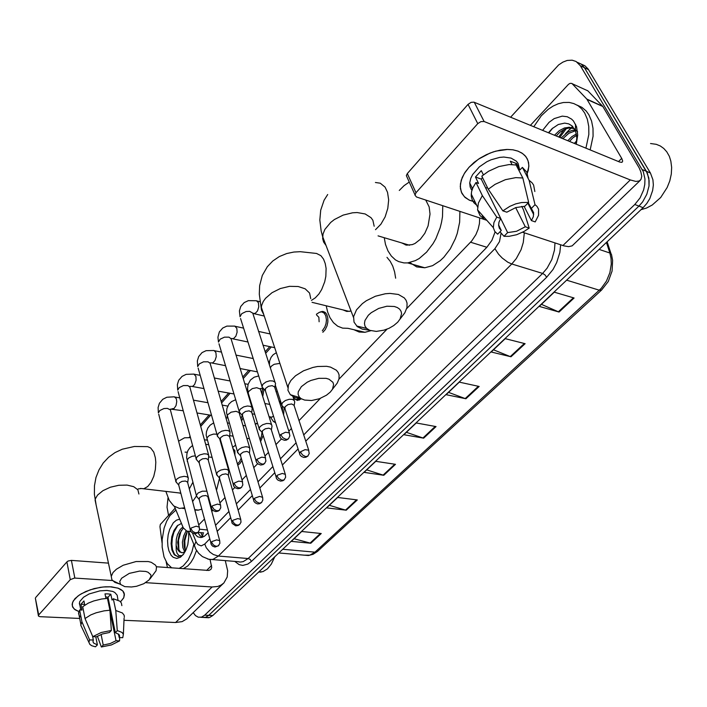 <?xml version="1.0" encoding="UTF-8"?>
<svg xmlns="http://www.w3.org/2000/svg" width="707" height="707" viewBox="0 0 707 707"><rect width="100%" height="100%" fill="white"/><g stroke="black" fill="none" stroke-linecap="round" stroke-linejoin="round"><path stroke-width="1.06" d="M301.147 398.898L297.435 400.445L294.059 398.695M284.126 407.815L283.56 414.956M275.562 422.813L273.132 421.292M263.154 435.45L260.565 441.681M241.882 460.522L240.018 463.483L237.764 465.224M243.067 417.713L241.6 420.806M263.958 389.159L262.739 396.583M320.2 311.99L322.913 311.451L325.07 312.335L326.74 314.385L327.809 317.832L327.871 321.844L326.97 325.954L325.22 329.603L322.869 332.281M346.713 311.416L346.554 310.78M405.173 244.808L404.987 243.888M203.607 532.884L198.04 532.353M406.711 308.641L471.772 240.884L475.891 234.636L478.1 229.227L479.417 223.562L479.744 217.959M198.711 524.965L204.376 519.071M211.755 511.391L212.789 510.321M219.957 502.863L224.941 497.675M232.382 489.942L234.777 487.45M242.024 479.912L246.275 475.493M253.76 467.707L257.64 463.677M264.966 456.05L268.413 452.471M275.951 444.632L281.404 438.959M288.818 431.243L291.39 428.566M298.99 420.674L320.386 398.421M338.962 379.102L386.959 329.179M174.426 506.442L183.29 527.855L186.781 531.134L190.846 531.47M271.276 346.987L265.62 353.359M250.358 370.53L243.173 378.616M230.155 393.269L221.556 402.946M210.624 415.248L200.726 426.383M279.062 401.028L280.661 401.479L279.115 401.205M256.022 423.696L257.463 423.131M184.271 547.015L184.35 539.565L184.271 547.015M558.716 136.964L564.089 129.469L558.716 136.964M510.631 117.229L558.618 64.956L562.834 62.092L567.173 60.431L572.104 60.148L576.09 61.491L580.359 65.778L643.255 171.651L644.961 178.933L644.811 184.359L643.635 189.909L640.074 197.836L634.762 204.473L204.703 615.143L201.592 617.114L198.314 617.238L195.53 615.656L193.214 612.607M168.54 515.279L167.029 507.158L167.966 497.834M581.322 64.178L584.848 65.716L588.109 69.012L650.484 172.994L646.348 171.288L648.805 178.058L648.982 186.029L646.843 194.284L642.645 201.849L638.942 206.064L208.742 615.337L205.622 617.299L202.29 617.405L205.622 617.299L208.742 615.337L638.942 206.064L642.645 201.849L646.843 194.284L648.982 186.029L649.123 180.621L647.409 173.356L584.433 67.695L646.348 171.288L642.195 169.583M577.266 62.269L581.322 64.178L584.433 67.695L581.322 64.178L577.266 62.269M569.524 129.77L572.873 126.739L569.524 129.77M303.701 434.946L486.884 247.291L491.895 240.38L495.112 232.002M194.398 533.582L197.633 536.816L200.938 537.559L204.305 536.374L208.052 532.937M215.511 525.292L228.838 511.638M236.35 503.941L250.402 489.553M257.967 481.803L272.778 466.629M280.396 458.816L296.021 442.821M202.167 537.347L199.781 535.491L197.836 532.53M566.342 128.577L559.75 137.388M650.484 172.994L652.941 179.737L653.321 184.96L652.658 190.448L649.795 198.552L646.79 203.448L643.096 207.655L212.772 615.532L209.643 617.485L206.303 617.6M346.253 510.198L326.661 507.873L337.663 497.445L357.291 499.92L346.253 510.198L345.555 510.056L356.531 499.831M310.797 543.215L291.328 541.359L301.712 531.514L321.225 533.511L310.797 543.215L310.108 543.091L320.474 533.432M465.94 398.748L446.108 394.683L459.32 382.16L479.16 386.437L465.94 398.748L465.233 398.536L478.4 386.269M510.993 356.788L491.144 352.006L505.24 338.653L525.089 343.673L510.993 356.788L510.286 356.558L524.32 343.478M559.06 312.034L539.238 306.431L554.306 292.159L574.111 298.018L559.06 312.034L558.344 311.769L573.35 297.788M383.795 475.237L364.096 472.391L375.771 461.335L395.496 464.34L383.795 475.237L383.097 475.077L394.736 464.225M423.626 438.154L403.847 434.734L416.246 422.98L436.051 426.586L423.626 438.154L422.919 437.969L435.282 426.445M406.41 432.304L422.919 437.969M366.747 469.881L383.097 475.077M541.447 304.337L558.344 311.769M493.495 349.779L510.286 356.558M448.583 392.341L465.233 398.536M294.094 538.725L310.108 543.091M329.374 505.302L345.555 510.056M469.041 167.285L474.088 162.477L479.973 158.209L486.451 154.639L493.256 151.925L500.114 150.176L506.742 149.469L512.867 149.822L518.249 151.21L522.685 153.578L525.999 156.821L528.076 160.789L528.854 165.323L528.323 170.246L526.521 175.363L528.836 166.649L528.544 162.539L527.236 158.81L524.956 155.575L521.748 152.951L517.71 151.015L512.955 149.831L507.617 149.451L495.899 151.13L489.88 153.145L478.462 159.199L469.041 167.285L464.207 173.683L461.229 180.197L460.248 186.427L461.3 192.004L464.278 196.626L468.988 200.028L475.131 202.052L469.528 200.293L465.065 197.386L461.971 193.453L460.416 188.681L460.407 183.908L462.21 177.545L465.047 172.358L469.041 167.285M530.427 125.351L568.525 84.31L570.116 83.302L571.848 83.426L586.845 99.077L602.709 106.342L639.128 167.798L640.834 171.783L641.735 176.246L641.01 179.445L639.208 180.983L635.849 181.407L630.282 179.949L484.162 121.516L480.901 121.577L477.755 123.601L467.999 104.38L471.092 102.365L473.937 102.197L619.809 162.036L621.966 162.371L622.734 161.143L621.93 158.73L586.845 99.077M586.563 90.257L587.809 90.779L602.488 106.077M640.25 180.338L572.096 245.886L568.561 246.619L563.912 245.886L522.659 232.214M407.17 177.404L406.375 175.636L407.356 173.56L415.963 192.755L477.755 123.601M415.963 192.755L414.965 195.238L416.52 196.979L486.867 220.328M407.356 173.56L467.999 104.38M502.818 210.836L506.804 212.206L515.783 207.575L524.859 206.311L528.668 202.396L521.501 202.529L515.659 203.916L509.853 206.329L502.818 210.836L488.298 189.237L481.838 176.158L488.564 171.271L498.771 166.596L509.093 164.59L516.066 165.014L522.791 177.987L528.668 202.396M528.262 202.812L533.626 212.586L533.317 216.696L531.408 220.628L524.073 206.267M476.651 205.207L473.876 202.715L472.055 199.595L471.26 195.98L471.604 191.641L473.001 187.514L475.952 182.512L478.568 183.44L475.413 176.997L481.273 170.652L483.367 174.885M471.923 190.404L470.164 186.966L469.74 182.927L470.765 178.323L472.629 174.523L479.311 166.852L486.884 161.709L491.082 159.755L499.672 157.387L503.791 157.042L511.081 158.068L516.393 161.24L518.116 163.52L519.451 169.088M472.17 189.617L471.065 189.114M531.204 208.538L535.022 204.65L529.11 180.329L522.358 167.391L519.91 169.98L516.596 163.591L510.304 161.205L512.036 164.563M522.358 167.391L526.839 172.137L528.156 178.491M529.11 180.329L532.062 182.804L533.608 185.084L534.854 191.491M515.65 207.619L525.328 226.779L529.154 228.061L523.578 209.944L521.739 206.329M498.568 224.879L501.298 230.473L497.631 234.238L494.688 231.401L493.345 227.645L477.614 209.882L480.071 215.635L483.862 218.746L481.935 214.76M477.614 209.882L478.356 203.059L482.333 195.583L496.738 217.155L500.724 218.498L481.326 179.118L482.474 177.439M475.952 182.512L482.333 195.583M530.727 207.602L531.682 210.624M535.022 204.65L536.931 206.356L538.54 209.192L538.601 215.264L535.234 221.936L531.408 220.628M529.154 228.061L524.099 231.436L516.658 234.724L509.155 236.324L503.985 236.297L507.653 232.559L488.413 193.497M499.982 231.825L503.985 236.297M493.345 227.645L493.928 222.572L496.738 217.155M525.328 226.779L516.543 231.269L507.653 232.559M501.298 230.473L499.345 228.184L498.576 225.277L498.974 222.21L500.724 218.498M488.298 189.237L495.094 184.341L505.39 179.649L515.783 177.598L522.791 177.987M487.609 187.841L485.594 187.797M475.413 176.997L481.326 179.118M515.368 164.89L516.596 163.591M650.52 143.494L656.317 144.299L660.294 145.96L663.82 148.488L666.781 151.819L669.308 156.335L670.863 161.196L671.65 167.462L671.27 174.125L669.759 180.904L667.169 187.505L660.692 197.483L652.207 205.074L646.596 208.07L640.887 209.749M533.75 126.712L541.288 115.789L548.19 109.329L553.166 106.085L558.283 103.796L563.417 102.55L569.197 102.462L573.828 103.567L578.034 105.732L581.693 108.913L584.689 113.032L587.358 119.253L588.754 126.482L588.807 134.392L585.909 148.125M576.974 105.06L581.932 107.367L586.174 111.043L588.94 114.879L591.609 121.091L593.014 128.294L593.067 136.186L590.177 149.875M573.739 128.497L569.197 128.011L565.061 129.036L559.891 132.174L556.232 135.947M577.575 131.864L575.321 129.514M574.499 128.939L569.48 127.287L564.416 127.958L559.228 130.689L554.562 135.258M575.445 130.83L568.896 133.225L562.869 138.669M575.1 130.053L571.99 130.477L567.889 132.156L561.217 137.989M576.612 135.32L572.82 137.883L569.453 141.373M576.382 133.968L571.848 136.654L567.809 140.702M576.656 140.852L574.34 143.38M576.099 144.095L576.797 137.856L575.613 131.272L572.219 126.067L568.782 123.875L564.76 123.071L558.283 124.503L552.052 128.718L548.473 132.757M542.64 130.371L549.109 122.355L554.235 118.626L562.268 116.125L567.306 116.717L571.654 119.121L573.465 120.959L576.532 126.712L577.699 135.002L576.285 144.175M552.759 128.082L548.765 132.881M368.382 315.234L365.024 320.43L364.459 323.452L365.015 326.174L366.659 328.446L369.761 330.31L376.265 331.371L383.936 330.204L389.044 328.287L393.684 325.609L397.661 322.224L400.074 319.051L401.62 313.625L401.055 311.213L399.614 309.153L397.352 307.554L394.373 306.502L386.906 306.237L378.66 308.42L371.281 312.627L368.382 315.234M369.699 330.293L362.214 329.126L357.327 326.599L354.013 322.162L353.571 316.674L356.549 309.816L362.338 303.648L366.279 300.775L375.452 296.206L385.271 293.723L390.008 293.378L398.35 294.51L404.289 297.912L406.118 300.316L407.099 303.091L406.985 307.58L404.811 312.786L399.923 319.299M401.717 242.908L406.525 245.143L412.269 244.666L415.009 243.464L420.285 239.337L424.819 233.275L428.133 225.895L430.077 214.062L429.158 206.886L425.685 200.019M405.8 244.993L405.597 244.065M442.785 205.693L442.476 216.669L441.539 222.325L440.099 227.946L435.83 238.692L433.082 243.632L426.613 252.169L419.251 258.47L415.407 260.644L407.709 262.889L403.962 262.924L398.686 261.625L395.496 259.884L391.298 256.049L387.966 250.905L385.527 244.401L384.29 237.711M399.261 190.448L404.086 185.685L409.238 182.026M459.886 211.366L459.612 222.228L457.261 233.372L455.352 238.798L450.262 248.855L443.784 257.277L440.178 260.68L432.56 265.611L424.836 267.794L416.723 266.875L409.821 262.553M301.35 386.676L298.301 391.784L298.115 394.206L299.282 397.016L301.12 398.66L304.655 400.109L311.637 400.516L319.405 398.783L326.501 395.24L330.275 392.093L332.423 389.257L333.58 384.449L332.873 382.337L329.02 379.217L326.06 378.369L318.769 378.316L310.886 380.437L307.227 382.195L301.35 386.676M301.58 398.934L295.04 397.555L290.338 394.665L287.908 390.264L288.412 384.953L290.851 380.552L295.517 375.797L303.48 370.804L312.83 367.428L317.629 366.509L326.607 366.35L330.478 367.11L336.346 370.176L338.149 372.368L339.113 374.896L339.015 378.855L337.195 383.123L332.051 389.857M347.278 311.478L347.128 310.921M370.804 330.673L364.953 332.308L347.941 328.322L342.603 328.128L337.707 326.21L333.448 322.684L330.001 317.717L327.677 312.114L326.219 305.795M386.994 257.304L390.211 261.192L392.783 266.079L394.621 271.806L395.655 278.204M342.815 309.86L346.819 311.425L351.052 311.071M364.953 332.308L359.174 331.998L353.924 329.718M121.613 578.22L119.748 581.534L120.57 584.424L124.777 586.633L131.484 587.031L136.566 586.244L143.777 583.682L149.106 579.943L151.024 576.276L150.777 574.685L148.055 572.21L145.713 571.45L139.597 571.079L129.275 573.421L121.613 578.22M119.642 583.982L114.87 582.382L111.9 579.731L111.246 576.338L113.023 572.529L116.381 569.241L123.204 565.238L136.071 561.499L148.187 561.499L151.325 562.357L155.54 565.176L156.477 567.032L156.106 570.77L149.946 578.927M187.258 452.224L185.048 452.162M184.492 507.759L179.366 508.386L173.772 505.956L169.212 500.37L165.906 491.418M178.597 441.212L184.536 437.792L190.492 437.677M204.42 439.736L207.133 440.231M179.49 493.009L180.806 493.398M189.282 488.944L192.861 482.386M196.378 496.173L192.604 501.652M219.488 478.135L216.475 490.216M209.882 502.518L209.493 503.013M201.76 509.217L197.916 510.207L194.796 510.003M316.656 315.039L318.866 317.293L319.087 321.782M316.374 314.253L319.361 312.282L321.676 311.884L324.053 313.007L325.724 315.675L326.413 320.015L325.989 323.647L324.813 327.12L322.33 330.788M274.802 387.471L275.509 383.539L275.014 382.195L272.946 380.985L269.721 380.834L265.982 381.939L262.827 384.308L261.979 386.862L263.702 388.823M289.393 433.02L274.59 386.862L272.204 385.677L268.448 386.278L265.478 388.452L265.417 390.865M251.772 412.632L252.187 407.621L250.296 406.322L247.45 406.039L243.747 406.887L240.239 409.185L239.178 411.739L240.751 413.692M265.54 457.942L251.648 412.172L249.138 410.873L245.444 411.483L242.572 413.56L242.492 415.796M229.607 436.838L230.049 431.853L228.14 430.607L225.303 430.36L221.653 431.208L218.242 433.426L217.252 435.865L218.675 437.633M242.607 481.891L229.483 436.36L226.947 435.105L223.306 435.724L220.522 437.73L220.425 439.798M208.265 460.142L208.733 455.193L206.798 453.991L203.97 453.779L199.71 454.91L197.059 456.775L196.122 459.002L197.412 460.699M220.531 504.931L208.132 459.647L206.046 458.498L202.494 458.887L199.427 460.814L199.171 462.917M262.456 388.885L261.952 394.108M187.691 482.598L188.318 477.905L186.948 476.765L184.112 476.315L179.878 477.19L177.042 478.878L175.76 481.069L176.936 482.943M199.268 527.113L187.549 482.086L185.446 480.99L181.946 481.396L179.101 483.084L178.703 485.205M242.209 415.301L241.016 418.853M294.13 405.615L294.766 402.036L294.306 400.507L292.353 399.393L289.225 399.287L285.336 400.498L282.482 402.698L281.678 405.173L283.251 406.914M308.8 450.377L294.024 405.244L291.664 403.989L288.041 404.59L285.036 406.808L285.036 408.991M271.382 429.741L272.045 426.144L271.576 424.66L269.597 423.59L266.512 423.511L262.721 424.686L259.937 426.789L259.133 429.034L260.583 430.766M285.248 474.256L271.17 429.176L268.881 428.142L265.302 428.751L262.474 430.766L262.368 432.905M299.167 398.642L296.233 399.543L293.493 398.191M249.456 452.975L249.845 448.141L248.042 446.992L245.559 446.762L241.812 447.602L238.745 449.449L237.419 451.782L238.745 453.761M279.353 401.93L281.616 404.422M262.571 497.233L249.332 452.551L246.929 451.402L243.402 452.02L240.733 453.859L240.548 455.944M273.45 416.176L271.921 417.095L270.339 416.927M282.305 406.286L282.597 411.987M275.306 422.035L273.432 421.496L270.251 416.909M228.317 475.369L228.741 470.57L226.912 469.466L224.455 469.262L220.778 470.084L217.791 471.861L216.501 474.026L217.703 475.935M255.165 424.05L257.604 423.581M240.725 519.353L228.193 474.927L225.772 473.831L222.29 474.45L219.7 476.226L219.506 478.162M261.997 432.269L261.422 436.263L259.999 439.834M232.824 448.211L234.927 450.748L234.945 455.529M206.833 491.224L202.282 491.232L198.181 492.991L196.316 495.554L197.412 497.339M232.585 447.39L235.546 445.224M219.665 540.678L207.796 496.517L205.808 495.501L202.414 495.916L199.551 497.631L199.206 499.602M241.193 458.163L239.593 461.671L237.411 463.995M74.977 598.696L79.414 594.976L85.786 591.529L94.208 588.622L103.098 586.996L111.406 586.854L118.175 588.189L122.753 590.902L124.432 594.64L123.69 597.848L120.588 601.869L123.822 597.556L124.211 593.314L123.08 591.264L121.021 589.523L118.104 588.162L110.133 586.775L105.37 586.819L100.332 587.349L90.196 589.824L81.287 593.809L77.735 596.187L73.281 600.959L72.149 604.246L72.759 607.233L75.057 609.717L78.857 611.537L74.111 608.957L72.273 605.961L72.565 602.444L74.977 598.696M162.036 543.02L159.994 526.75L160.321 524.506L175.124 508.183M225.294 560.598L227.672 570.735L227.186 577L223.854 582.975L221.141 585.078L217.853 586.448L212.118 586.987L145.598 582.683M223.35 583.461L186.701 618.899L182.167 621.586L175.61 622.522L124.017 620.304M120.57 584.424L112.484 580.544L74.491 578.096L70.24 579.634L66.865 561.932L68.137 561.04L71.425 560.421L108.463 563.161M35.43 598.546L38.673 614.957L70.24 579.634M38.673 614.957L38.47 616.053L39.99 616.681L79.714 618.404M35.668 597.512L66.865 561.932M156.388 566.714L208.839 570.496L210.845 569.497L211.764 567.447L210.059 559.626M167.488 567.535L166.127 561.871M92.75 636.698L96.417 636.821L102.374 633.976L109.435 632.482L111.379 630.485L101.189 632.518L92.75 636.698L84.99 618.519L82.684 606.668L88.419 603.089L93.801 600.915L101.649 598.988L107.464 598.422L109.903 610.221L111.379 630.485M115.321 632.694L117.274 630.706L118.228 630.891L121.922 632.412L123.363 634.259L122.744 637.696L119.183 637.581L119.545 635.77L118.926 634.444L115.321 632.694L107.968 597.265L105.617 596.92M119.183 637.581L118.422 633.976M81.093 617.423L79.228 615.594L78.548 613.384L79.652 609.938L82.056 610.053L80.916 604.193L83.939 600.915L84.769 605.148M79.926 605.404L79.396 603.619L79.82 601.516L83.497 597.229L89.109 593.96L99.846 590.849L106.934 590.433L112.713 591.432L114.834 592.422L117.15 595.179L117.954 600.057M117.274 630.706L115.762 610.503L113.297 598.741L112.033 600.075L110.813 594.251L107.623 593.915L104.99 593.915L105.944 598.493M113.297 598.741L119.925 601.25L121.365 602.947L121.834 605.607M115.762 610.503L122.417 612.951L124.132 615.24L124.317 617.255M82.259 628.311L80.81 625.28L81.932 621.771L89.648 639.923L93.315 640.038L92.582 636.3M79.652 609.938L81.932 621.771M110.009 611.635L116.045 640.754L119.598 640.86L119.677 637.599M119.598 640.86L111.308 644.952L101.331 646.967L103.222 645.031L101.101 634.435M97.38 636.212L101.331 646.967M95.772 636.804L97.363 644.864L95.472 646.799L91.813 645.783L89.895 644.457L88.949 642.301L89.648 639.923M116.045 640.754L110.168 643.547L103.222 645.031M97.363 644.864L93.642 643.114L92.988 641.762L93.315 640.038M84.99 618.519L90.761 614.949L96.17 612.757L104.07 610.813L109.903 610.221M108.498 599.828L107.853 600.323M108.922 605.492L109.567 604.998M80.916 604.193L84.619 604.379M107.968 597.265L110.813 594.251M108.949 605.616L109.709 605.652M171.695 567.854L167.267 563.691L164.024 556.948L162.177 547.112L162.168 539.45L164.139 528.049L166.649 521.245L169.945 515.589L175.884 510.083M187.373 531.372L185.199 536.136L184.112 541.297L184.253 546.926L185.534 550.877M186.1 530.763L183.617 535.977L182.441 542.207L182.839 547.678L184.774 551.937M183.369 527.979L179.437 533.944L177.651 542.366L178.774 549.525L180.241 551.805L182.079 552.803M185.11 551.699L182.185 552.803L179.41 551.778L177.607 549.525L176.167 545.3L176.343 539.3L177.501 534.713L180.108 529.658L182.804 527.024M188.548 531.646L188.804 537.161L187.77 544.655L186.056 549.763L183.687 553.952L180.435 557.178L176.741 558.424L173.233 557.319L171.209 555.331L168.902 550.762L167.868 546.281L167.568 540.616L168.195 534.792L169.715 529.322L173.339 522.818L176.352 520.166L179.534 519.177M181.275 523.534L177.307 525.708L173.984 530.4L171.819 536.737L171.085 543.586L171.925 549.922L174.293 554.845L177.722 556.63L181.611 555.649L179.074 555.72L177.068 553.44L176.237 550.329L176.167 545.3M193.789 544.381L191.951 551.699L188.142 560.077L183.237 565.989L179.163 568.401M196.537 550.444L193.665 557.823L190.899 562.392L187.762 565.909L183.246 568.702M274.563 556.957L271.338 564.062L267.414 568.896L263.004 571.645L258.532 572.157M274.837 556.692L271.223 564.239M187.39 531.381L184.774 540.793L185.137 550.046M181.222 530.48L178.473 540.139L178.836 549.666M177.908 525.177L173.887 532.221L172.322 538.124L171.863 544.231L172.552 549.525L174.24 553.74L175.407 555.234L178.155 556.665M202.582 537.223L203.148 532.839M486.858 247.309L470.579 242.209M207.266 529.976L199.56 529.225M560.695 244.834L559.829 252.496L556.692 262.553L553.024 269.464L546.723 277.206L251.445 561.438L247.812 564.115L242.766 565.406L239.099 564.628L234.742 561.358M634.762 204.473L643.096 207.655M580.359 65.778L588.48 69.604M204.703 615.143L212.772 615.532M239.187 562.109L238.798 561.685M524.294 232.753L523.26 242.519L521.015 249.757L516.322 258.55L511.788 264.003L542.614 273.459L547.138 268.156L551.805 259.584L554.482 250.092L555.004 242.952M305.769 441.203L494.935 248.687L498.515 254.175L502.244 258.099L507.803 262.209L511.788 264.003L218.348 556.02L248.113 558.495L542.614 273.459L544.911 274.89L546.723 277.206M192.463 532.963L196.36 542.437L197.925 544.593L201.239 545.875L204.738 544.019L206.294 547.731L209.935 552.132L213.426 554.535L218.348 556.02L213.037 559.334L210.156 559.635L207.611 559.007M237.808 561.605L240.362 562.047L243.208 561.597L248.113 558.495L250.154 559.44L251.445 561.438M204.738 544.019L209.661 539.008M217.155 531.381L230.544 517.754M238.091 510.074L252.205 495.713M259.805 487.971L274.687 472.824M282.349 465.029L298.045 449.06M494.935 248.687L499.487 241.573L501.13 233.107M195.6 548.738L194.434 545.38L195.936 541.527M566.572 280.184L599.342 290.259L601.586 290.047L317.399 551.416L314.933 552.167L601.33 288.253L606.438 281.103L609.867 272.752L611.299 263.985L611.06 258.311L609.885 253.053L611.493 254.343L612.616 260.37L612.112 271.073L608.259 281.474L601.586 290.047M304.187 555.163L309.825 555.207L314.933 552.167L282.694 549.251M599.059 249.394L609.885 253.053L606.394 242.43M562.878 245.559L630.282 179.949M618.554 161.523L621.727 158.377M602.806 106.501L587.163 99.51M474.326 102.329L484.162 121.516M587.888 90.858L572.308 83.779M565.3 133.897L572.537 126.385M375.541 229.66L380.861 224.207L385.112 216.855L387.816 208.432L388.656 199.931L387.542 192.331L385.023 187.09L380.278 183.193L375.408 182.521M374.144 226.275L372.881 220.222L371.034 217.676L365.183 213.982L357.097 212.568L352.537 212.789L343.151 215.087L334.446 219.541L330.735 222.405L324.893 229.413L322.984 234.105L322.648 238.639L323.594 242.077L326.104 245.576M311.389 300.422L315.322 297.833L318.919 293.891L321.641 289.517L324.663 281.837L325.803 276.375L326.06 268.36L325.264 263.552L323.559 259.16L320.881 255.66L316.603 253.433L300.307 251.701L293.812 252.081L286.715 253.566L279.318 256.579L272.778 260.998L267.317 266.725L262.315 275.5L259.646 285.593L259.257 294.227L261.502 310.143L263.808 314.695M310.744 298.646L309.542 293.087L305.185 288.827L298.204 286.468L289.534 286.362L280.361 288.544L271.974 292.725L265.532 298.292L263.269 301.474L261.67 305.336L261.343 307.236L287.82 387.401M140.304 488.449L143.866 488.705L147.728 486.513L151.059 482.315L153.755 476.359L155.407 469.404L155.832 462.254L155.399 457.8L153.737 452.127L150.697 447.955L147.639 446.612L134.445 446.479L122.267 449.192L115.064 452.595L108.648 457.243L103.231 463.023L98.945 469.855L95.993 477.49L94.464 485.709L94.385 494.29L95.931 503.905M138.943 493.972L137.847 489.792L133.685 486.663L127.039 485.055L118.882 485.241L110.416 487.203L102.957 490.64L97.61 495.041L95.454 498.682L95.127 500.105L111.246 576.338M280.652 434.531L282.818 437.713L286.141 439.418L288.465 438.861L289.888 435.768L289.216 432.852L285.54 432.224L280.652 434.531L279.778 436.122L280.219 437.394M274.926 382.08L252.708 313.104L249.642 311.354L246.116 311.531L241.785 313.661L239.982 316.709L239.443 310.93L240.751 306.458L244.171 302.552L248.351 300.678L256.42 300.705L258.382 302.658L258.771 306.873L257.498 310.877L255.183 313.378L252.832 313.342M261.961 386.234L240.557 318.53M256.853 459.382L258.956 462.528L262.235 464.172L264.436 463.686L265.894 461.061L265.319 457.729L261.661 457.137L256.853 459.382L256.04 460.858L256.42 462.033M252.001 407.373L230.995 338.644L228.944 337.186L224.437 337.133L220.169 339.21L218.454 342.082L217.924 337.186L219.311 331.981L222.705 328.066L226.85 326.148L234.848 326.06L236.88 328.384L237.128 332.228L235.882 336.143L233.522 338.618L230.897 338.494M239.178 411.271L218.958 343.761M233.964 483.279L236.014 486.381L238.798 487.883L241.317 487.556L242.899 484.878L242.333 481.644L238.701 481.087L233.964 483.279L233.222 484.56L233.54 485.727M229.934 431.694L210.059 363.248L208.026 361.843L203.554 361.807L199.339 363.84L197.704 366.544L197.306 360.941L198.64 356.584L202.016 352.66L206.126 350.707L214.053 350.504L215.927 352.528L216.254 356.664L215.043 360.508L212.816 362.859L209.935 362.85M217.252 435.371L198.146 368.091M211.95 506.265L213.938 509.332L216.687 510.79L219.205 510.419L220.77 507.82L220.575 505.001L217.5 504.047L212.507 505.779L211.305 507.281L211.534 508.536M208.671 455.114L189.874 386.968L187.85 385.615L183.405 385.607L179.251 387.586L177.687 390.14L177.36 384.617L178.694 380.313L182.053 376.389L186.127 374.392L193.992 374.1L195.927 376.495L196.122 380.251L194.637 384.52L192.675 386.331L189.874 386.367M196.131 458.587L178.076 391.572M190.757 528.403L192.693 531.425L195.406 532.839L197.916 532.433L199.462 529.879L199.286 527.139L196.228 526.229L191.297 527.926L190.148 529.349L190.342 530.506M188.177 477.676L170.387 409.866L167.391 408.363L163.962 408.566L159.87 410.511L158.377 412.923L158.103 407.479L159.437 403.229L162.778 399.296L166.825 397.263L174.39 396.83L176.282 398.624L176.777 401.7L176.043 405.579L174.099 408.496L171.872 408.867M175.769 480.972L158.713 414.24M300.351 451.879L302.472 454.99L305.68 456.625L307.837 456.103L309.206 453.541L308.614 450.2L305.079 449.661L300.351 451.879L299.485 453.337L299.883 454.619M279.892 363.398L274.236 364.255L271.797 365.749L270.26 367.702M276.852 475.696L278.505 478.383L281.633 480.265L283.993 479.991L285.584 477.296L285.363 474.397L282.367 473.443L277.418 475.201L276.128 476.748L276.384 478.232M271.576 424.651L260.362 389.036L256.694 387.71L252.311 388.62L248.599 391.519L248.139 393.189L248.617 394.356M263.084 388.479L260.273 388.576M254.228 498.621L256.234 501.652L259.372 503.181L261.528 502.589L262.863 500.132L262.651 497.33L259.672 496.42L254.785 498.143L253.521 499.699L253.778 500.971M249.739 447.999L239.081 412.508L236.067 411.28L231.074 412.154L227.557 414.815L227.044 416.273L227.46 417.572M232.444 520.706L234.397 523.693L237.048 525.098L239.532 524.656L240.963 522.19L240.769 519.406L237.808 518.549L232.983 520.237L231.781 521.704L231.993 522.888M216.925 434.213L213.426 434.071L209.316 435.503L206.974 437.774L207.063 439.984M211.446 541.986L213.346 544.938L215.971 546.299L218.313 545.928L219.868 543.347L219.683 540.696L216.74 539.874L211.967 541.527L210.854 542.835L211.004 544.01M195.397 455.874L192.251 456.28L188.857 457.871L187.214 459.789L187.373 461.627M175.61 622.522L212.118 586.987M206.63 570.443L211.596 565.503M71.425 560.421L74.845 578.105M200.885 532.627L202.723 537.17M190.996 531.682L190.227 531.602M321.977 311.451L324.787 312.132M200.717 617.335L208.768 617.715M188.645 531.655L195.768 549.074L198.57 553.236L202.352 556.621L208.662 559.246L237.561 561.588M269.738 346.66L265.125 351.856M248.829 370.229L242.713 377.123M228.635 392.995L221.123 401.461M209.113 415L200.32 424.907M190.148 436.378L189.229 437.403M317.399 551.416L313.095 554.332L308.385 555.525L278.814 552.927M607.11 241.759L611.025 253.698M406.375 175.636L414.965 194.832M533.714 214.592L527.873 203.218M472.515 188.654L469.74 182.927M477.543 207.063L471.26 194.018M568.578 127.26L570.24 127.958M575.277 130.441L575.595 124.344M366.659 328.446L356.682 326.051M327.65 194.549L324.053 200.302L320.695 210.182L319.838 220.018L321.155 230.889L322.613 236.412L353.465 317.408M407.709 262.889L424.836 267.794M409.547 245.249L378.112 235.864M299.812 397.617L290.338 394.665M349.258 311.442L312.07 302.331M182.397 508.315L184.695 508.563M194.699 509.65L198.791 510.092M180.745 493.159L141.586 488.502L138.245 488.846M260.096 301.73L257.18 301.041M323.435 312.521L325.883 313.104M288.58 438.738L286.397 440.108L284.514 440.311L281.722 439.224L280.44 437.783L265.019 389.61M264.241 315.994L254.255 313.696M265.072 390.229L262.041 387.1M270.171 333.96L258.497 331.389M243.588 328.11L235.502 326.342M264.683 463.447L263.084 464.596L260.662 465.003L257.949 463.942L256.685 462.519L242.139 414.638M274.714 347.711L262.977 345.228M247.989 342.047L232.824 338.83M242.183 415.221L239.24 412.084M269.482 361.869L268.298 361.63M253.221 358.573L235.935 355.064M221.459 352.13L214.619 350.743M241.706 487.203L240.106 488.351L237.746 488.74L235.113 487.724L233.84 486.31L220.116 438.729M257.436 371.909L240.071 368.515M225.524 365.678L212.162 363.062M220.16 439.268L217.305 436.131M248.104 384.316L244.728 383.689M230.093 380.949L214.283 377.998M200.205 375.364L194.469 374.295M219.603 510.065L217.986 511.205L215.688 511.585L213.125 510.595L211.861 509.19L198.914 461.936M249.341 396.715L248.696 396.6M233.99 393.958L218.11 391.104M203.952 388.567L192.216 386.455M198.941 462.44L196.175 459.294M170.369 409.273L170.352 409.821M227.742 406.092L222.192 405.138M207.973 402.698L193.488 400.206M179.764 397.847L175.027 397.034M198.314 532.079L196.687 533.219L194.443 533.582L191.942 532.627L190.696 531.231L178.473 484.304M170.502 409.07L183.237 410.732M227.601 418.04L225.878 417.757M211.579 415.407L197.032 413.003M178.5 484.781L175.813 481.626M269.376 364.953L269.641 360.95L271.011 357.371L273.176 354.72L276.357 352.687M292.963 396.6L294.227 400.409M307.952 455.988L305.857 457.27L303.727 457.429L301.447 456.483L300.148 455.087L284.656 407.833M275.244 384.758L281.651 404.545M284.7 408.407L281.722 405.341M259.133 428.548L248.148 392.827L247.53 388.382L248.148 384.157L250.481 379.977L254.131 377.193L258.709 375.938M284.355 479.673L282.8 480.751L280.573 481.131L277.975 480.168L276.684 478.789L262.041 431.827M277.489 391.678L275.951 391.386M264.047 389.177L262.12 388.823M293.06 396.883L294.43 398.96M262.085 432.366L259.186 429.29M297.011 399.508L299.521 399.968M239.046 411.969L239.107 412.543M237.428 451.676L226.505 412.649L226.912 408.407L228.909 404.157L231.613 401.532L235.714 399.685M269.703 404.36L264.913 403.511M250.649 400.984L250.004 400.869M279.38 401.938L280.9 402.212M261.643 502.474L259.549 503.738L257.534 503.87L255.368 502.969L254.105 501.599L240.256 454.954M271.656 417.148L269.075 416.706M254.741 414.275L252.028 413.816M240.292 455.449L237.481 452.374M216.51 473.982L206.205 435.212L206.453 431.836L207.849 428.018L210.244 425.04L213.7 422.874M245.506 425.844L242.987 425.437M229.103 423.193L227.371 422.91M219.621 438.685L228.679 470.491M239.77 524.435L238.197 525.513L235.714 525.814L232.347 523.578L219.25 477.252M249.377 438.711L246.84 438.322M232.895 436.166L229.828 435.689M219.285 477.711L216.554 474.636M196.325 495.51L186.648 457.862L186.878 453.673L187.903 450.606L189.883 447.69L192.596 445.481M222.405 446.753L221.901 446.683M208.371 444.685L205.684 444.288M207.929 496.968L208.123 495.996M218.693 545.601L215.043 547.006L212.63 546.122L211.384 544.77L198.985 498.762M226.001 459.347L225.489 459.276M211.897 457.376L208.945 456.961M199.012 499.195L196.369 496.12M35.359 598.122L38.355 615.567M119.536 636.512L119.174 634.78M80.819 609.991L79.431 602.85M80.863 624.396L78.601 612.589M123.416 634.426L124.105 618.157M88.949 642.301L80.81 625.28M183.829 553.758L182.786 555.083M258.727 571.963L261.051 572.14"/></g></svg>
